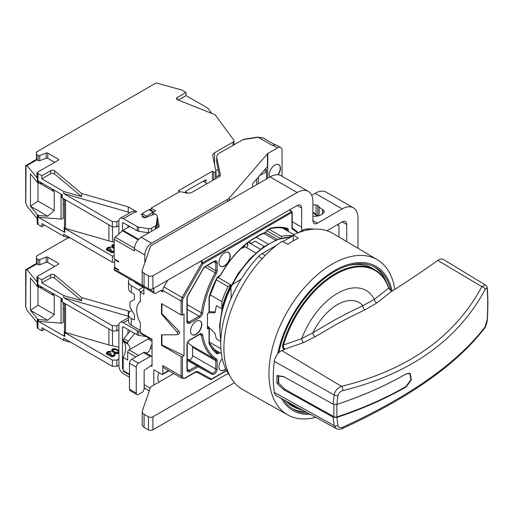 <?xml version="1.0" encoding="UTF-8"?>
<svg xmlns="http://www.w3.org/2000/svg" width="513" height="513" viewBox="0 0 513 513"><rect width="100%" height="100%" fill="white"/><g stroke="black" fill="none" stroke-linecap="round" stroke-linejoin="round"><path stroke-width="0.77" d="M152.028 341.344L147.968 339.003A6.374 3.681 -60 0 1 149.469 338.433M147.968 339.003L130.11 349.308A15.614 9.016 120 0 0 127.692 343.96L127.692 343.03L123.184 340.427A1.911 1.103 -60 0 1 123.864 338.676L130.212 330.827M134.714 333.431L128.372 341.28A1.911 1.103 120 0 0 127.692 343.03M227.541 201.474L227.541 199.39L151.572 243.245A9.561 5.521 120 0 0 144.813 254.955L134.451 248.972A9.561 5.521 -60 0 1 141.21 237.262L158.588 227.233A1.911 1.103 180 0 0 159.145 226.451A1.911 1.103 180 0 0 159.133 226.329L157.055 215.531A1.911 1.103 180 0 0 156.51 214.876L152.476 212.549L146.615 216.191A1.276 0.737 120 0 0 145.743 217.486M152.476 212.805L152.476 214.915M114.854 270.364A1.911 1.103 -60 0 1 114.566 270.28L119.125 272.903A3.187 1.84 -60 0 0 119.337 273.07L154.49 293.365A3.187 1.84 120 0 1 153.829 291.903L118.676 271.608L119.125 272.903L118.683 271.993L114.168 269.402L114.168 267.709L115.015 267.215M142.563 215.928L142.563 213.325L148.873 209.682A1.911 1.103 -60 0 1 149.828 209.586L153.714 211.831M134.451 248.972L134.451 250.96L114.168 239.25A1.911 1.103 -60 0 1 115.175 237.153L122.453 230.747A3.187 1.84 120 0 1 123.024 230.331L129.718 226.464M114.168 239.25L114.168 258.86L118.676 261.463L118.676 261.983L115.97 260.424A1.911 1.103 -120 0 0 115.015 260.328A1.911 1.103 -120 0 0 114.623 261.2L114.623 265.888A1.911 1.103 -120 0 0 115.97 268.228L118.676 269.787L118.676 270.306L114.168 267.709M114.566 270.28A1.911 1.103 -60 0 1 114.168 269.402M129.494 374.868L123.582 371.457A1.911 1.103 -60 0 1 123.184 370.578L123.184 357.458A15.614 9.016 120 0 0 123.184 341.357L123.184 340.427M152.476 212.549L155.631 210.721L151.123 208.124L178.441 192.349A3.187 1.84 0 0 1 181.948 191.958L185.462 192.83A6.374 3.681 180 0 0 192.484 192.048L219.436 176.491A3.187 1.84 180 0 0 220.366 175.189A3.187 1.84 180 0 0 220.346 174.971L216.787 157.568A9.561 5.521 0 0 1 216.723 156.927A9.561 5.521 0 0 1 219.526 153.021L243.72 139.273M130.11 349.308L129.045 349.93A1.911 1.103 -60 0 0 127.692 352.271L127.692 360.062L123.184 357.458M131.745 310.378L131.296 310.641A9.561 5.521 180 0 0 128.494 314.54L128.494 321.305A9.561 5.521 180 0 0 131.296 325.21L138.504 329.372A3.822 2.206 -120 0 0 140.312 329.622M133.547 319.746L134.451 319.227A1.276 0.737 60 0 1 134.188 319.811A1.276 0.737 60 0 1 133.547 319.746L131.296 318.445A9.561 5.521 180 0 1 128.494 314.54M140.53 292.038A3.822 2.206 -120 0 0 138.504 289.826L131.296 285.658A9.561 5.521 180 0 1 128.494 281.759A9.561 5.521 180 0 1 129.712 279.059M131.296 285.658L131.296 292.423A9.561 5.521 180 0 1 128.494 288.524L128.494 281.759M134.451 319.227L134.451 315.495A1.276 0.737 60 0 0 134.188 314.604L130.34 307.941A1.911 1.103 -120 0 1 129.943 306.607L129.943 302.702A1.911 1.103 -120 0 1 130.34 301.824L134.188 299.605A1.276 0.737 60 0 0 134.451 299.021L134.451 295.289A1.276 0.737 60 0 0 133.547 293.725L131.296 292.423M140.312 301.099A19.757 11.408 -120 0 0 139.183 302.535M135.804 282.573L135.804 283.061L143.012 287.222A3.822 2.206 60 0 1 143.916 287.921M139.825 284.901L139.408 285.138M135.804 283.061A3.187 1.84 180 0 1 134.913 282.06M123.184 341.357L127.692 343.96M152.028 339.907L140.703 333.373A1.911 1.103 -60 0 1 140.312 332.495L152.028 339.26L152.028 366.32L150.905 365.673M140.312 332.495L140.312 322.812A19.122 11.042 -120 0 1 140.312 301.586L140.312 292.166L143.916 294.244L143.916 287.261M200.852 261.111L201.859 263.124L203.013 263.785A0.955 0.551 -120 0 0 202.584 262.803A0.955 0.481 153.5 0 0 201.859 263.124L182.141 297.495A5.098 2.943 120 0 0 181.095 301.028L162.839 290.493L162.839 291.903L160.588 290.602A3.187 1.84 -60 0 1 162.185 290.448A3.187 1.84 -60 0 1 162.839 291.903M289.409 209.984L291.39 211.529A0.955 0.551 60 0 1 291.82 212.51L203.013 263.785L183.295 298.156A4.142 2.392 120 0 0 182.448 301.028L182.448 314.931A0.955 0.551 180 0 1 181.095 314.931L161.492 303.613L161.492 314.02L176.972 331.975L178.8 330.917C179.928 332.392 179.928 333.322 178.8 333.707M182.448 314.931L184.026 314.02L184.026 355.65L182.448 356.561A0.955 0.551 0 0 1 181.095 356.561L161.492 345.243L161.492 334.835L176.972 334.758A1.911 1.103 -120 0 0 177.318 334.668A1.911 1.103 -120 0 0 176.972 331.975M153.829 385.051L153.829 369.7L161.941 374.387A1.276 0.737 -120 0 0 162.576 374.452A1.276 0.737 -120 0 0 162.839 373.868L162.839 365.538L181.095 376.08A5.098 2.943 120 0 0 182.147 378.414L185.18 378.209L194.978 372.547L197.03 372.233A0.955 0.782 118.6 0 1 197.018 372.226M152.028 356.516A4.142 2.392 120 0 1 151.957 356.452A3.187 1.84 120 0 0 151.758 356.311A3.187 1.84 120 0 0 150.168 356.464L138.504 363.198A3.187 1.84 120 0 0 136.253 367.103L136.253 393.118A3.187 1.84 120 0 0 136.913 394.58A3.187 1.84 120 0 0 138.504 394.42L141.883 392.471A3.187 1.84 120 0 0 144.14 388.565L144.14 370.354L152.028 364.903M152.028 344.524L151.54 345.14A3.187 1.84 -60 0 0 150.437 347.776A4.142 2.392 120 0 1 147.52 352.527A4.142 2.392 120 0 1 145.839 352.886M150.168 356.464L143.409 352.566A3.187 1.84 -60 0 1 144.999 352.405L151.758 356.311M143.409 352.566L131.745 359.292A3.187 1.84 -60 0 0 129.494 363.198L129.494 389.22A3.187 1.84 -60 0 0 130.155 390.675L136.913 394.58M207.457 326.762L209.035 328.801L208.361 328.333L207.457 328.852L207.457 313.764L208.361 313.238L209.035 311.987L209.035 310.711M224.585 265.888A7.964 4.598 120 0 0 229.786 258.866A7.964 4.598 120 0 0 228.567 252.479A7.964 4.598 120 0 0 224.585 252.877A7.964 4.598 120 0 0 219.378 259.899A7.964 4.598 120 0 0 220.603 266.279A7.964 4.598 120 0 0 224.585 265.888M222.315 358.818A7.964 4.598 120 0 0 220.603 370.36A7.964 4.598 120 0 0 224.585 369.963A7.964 4.598 120 0 0 225.81 369.097M196.19 334.316A7.964 4.598 120 0 0 201.397 327.294A7.964 4.598 120 0 0 200.173 320.914A7.964 4.598 120 0 0 196.19 321.305A7.964 4.598 120 0 0 190.99 328.326A7.964 4.598 120 0 0 192.208 334.713A7.964 4.598 120 0 0 196.19 334.316M270.05 228.753A0.955 0.686 -103.3 0 0 270.152 228.74L266.824 230.632A0.955 0.551 -120 0 0 267.023 230.196L265.311 232.447A69.152 39.924 120 0 0 260.899 234.261A2.232 1.289 120 0 0 260.745 234.338L251.517 239.667A2.232 1.289 120 0 0 251.364 239.763A69.152 39.924 120 0 0 220.436 275.224L218.288 276.545A2.866 1.654 120 0 0 216.723 278.296A72.339 41.765 120 0 0 209.201 296.796A2.866 1.654 120 0 0 209.035 297.829L209.035 311.987M209.317 328.916L209.317 342.575A0.955 0.551 180 0 1 209.035 342.966L209.035 328.519M207.457 327.326L208.361 328.333M151.123 210.336L151.123 208.124M216.723 156.927L216.723 162.127A9.561 5.521 180 0 0 216.787 162.775L219.173 174.433L219.173 176.639L219.166 174.394M140.312 292.166L143.916 290.082M227.541 199.39A9.561 5.521 0 0 0 229.337 197.954L267.485 153.772L267.485 166.52L252.627 183.725L252.627 186.989M282.041 176.248L282.041 150.489A6.374 3.681 120 0 0 280.726 147.571A6.374 3.681 120 0 0 277.539 147.885L267.844 153.483A1.911 1.103 0 0 0 267.485 153.772M158.203 227.458L157.138 221.93M149.289 390.874L145.442 388.649A9.561 5.521 -60 0 1 144.14 387.289M144.813 262.765L144.813 254.955M158.831 372.592A12.748 7.362 120 0 0 157.882 377.767A12.748 7.362 120 0 0 158.966 382.089M250.786 188.053L251.171 187.829M267.626 178.325L267.844 153.483M278.219 174.811A7.964 4.598 120 0 0 278.815 164.667A7.964 4.598 120 0 0 274.833 165.058A7.964 4.598 120 0 0 269.671 177.145M292.224 227.945L292.237 227.753A0.955 0.551 180 0 1 291.961 228.144L291.961 213.459A4.142 2.392 120 0 0 291.82 212.51A0.955 0.693 -18.1 0 0 291.788 211.51L202.584 262.803L201.538 260.713M289.71 209.811L291.647 211.382M162.839 290.493A5.098 2.943 -60 0 1 163.884 286.959L167.751 280.226M161.941 334.835L161.941 344.986L184.026 355.65M179.114 333.636L177.318 334.668M161.941 303.876L161.941 313.764L178.8 330.917M161.492 345.243L161.941 344.986M182.448 356.561L182.448 376.08A4.142 2.392 120 0 0 185.373 377.767L195.177 372.111A6.053 3.495 -60 0 1 198.165 371.784L211.491 379.069A0.955 0.782 118.6 0 1 210.343 379.511A0.955 0.859 120.9 0 0 211.061 379.543A0.955 0.551 -120 0 0 211.298 379.505A0.955 0.551 -120 0 0 211.491 379.069L226.47 370.418M280.726 147.571L275.898 144.788L272.262 145.365L258.251 137.272L262.906 137.805L258.251 137.272L242.611 139.69M182.147 378.414L163.897 367.872A5.098 2.943 -60 0 1 162.839 365.538M160.588 290.602L156.08 293.205A3.187 1.84 120 0 1 154.49 293.365M153.829 291.903L153.829 288.261M161.492 314.02L161.941 313.764M277.924 174.779A7.964 4.598 120 0 0 278.7 164.602M266.824 230.632L265.561 232.152M187.232 307.742L187.232 304.062M187.232 358.901L188.765 359.735A3.187 1.84 120 0 0 191.208 358.856A3.187 1.84 120 0 0 192.587 355.663L192.587 347.32A3.187 1.84 120 0 0 191.984 345.897A77.758 44.894 -60 0 1 187.771 342.421M220.487 266.215A7.964 4.598 120 0 0 224.361 265.753A7.964 4.598 120 0 0 229.529 258.841A7.964 4.598 120 0 0 228.452 252.422M220.487 370.29A7.964 4.598 120 0 0 224.361 369.835A7.964 4.598 120 0 0 225.701 368.873M192.099 334.643A7.964 4.598 120 0 0 195.966 334.187A7.964 4.598 120 0 0 201.141 327.268A7.964 4.598 120 0 0 200.064 320.849M142.563 286.959L142.563 286.478M338.971 236.993L338.971 225.803A1.276 0.859 130.1 0 0 338.74 225.245A1.276 0.859 130.1 0 0 338.452 225.111L337.105 224.861M152.925 429.811A3.187 1.84 180 0 1 148.424 429.811L144.07 427.297A6.374 3.681 180 0 1 142.204 424.693L142.204 411.683A6.374 3.681 0 0 0 144.07 414.286L148.424 416.8A3.187 1.84 0 0 0 152.925 416.8L152.925 429.811L234.473 382.73M173.74 373.56L152.04 386.09A6.374 3.681 0 0 0 150.296 387.969L142.332 410.964A6.374 3.681 0 0 0 142.204 411.683M228.176 373.355L152.925 416.8M346.717 241.585L346.717 224.514A6.374 3.681 120 0 0 345.396 221.597A6.374 3.681 120 0 0 342.209 221.911L326.941 230.728M357.984 248.273L357.984 218.012A22.309 12.876 120 0 0 353.361 207.797L326.319 192.189A22.309 12.876 120 0 0 315.168 193.292L311.692 195.299M353.361 207.797A22.309 12.876 120 0 0 342.209 208.906L317.419 223.213A6.374 3.681 -60 0 1 314.232 223.527A6.374 3.681 -60 0 1 312.917 220.609L312.917 201.615A22.309 12.876 120 0 0 308.294 191.407A22.309 12.876 120 0 0 297.142 192.51L152.925 275.77A3.187 1.84 0 0 1 148.424 275.77L144.07 273.262L144.07 286.273L148.424 288.781L148.424 275.77M312.936 216.23A2.552 1.475 180 0 1 312.917 216.223A9.882 5.701 0 0 0 324.19 211.677A2.552 1.475 180 0 0 324.235 211.394A2.552 1.475 180 0 0 323.78 210.554L323.78 212.542M312.917 204.963A9.882 5.701 0 0 1 316.053 204.963A2.552 1.475 180 0 1 317.739 205.572L319.112 206.707A13.069 7.541 0 0 0 322.401 209.419L323.78 210.554M301.965 230.574A22.309 12.876 -60 0 1 301.65 227.118L301.65 208.124A6.374 3.681 120 0 0 300.329 205.206A6.374 3.681 120 0 0 297.142 205.521L152.925 288.781A3.187 1.84 180 0 1 148.424 288.781M308.294 191.407L281.252 175.792A22.309 12.876 120 0 0 270.101 176.902L152.04 245.06A6.374 3.681 0 0 0 150.296 246.945L142.332 269.941A6.374 3.681 0 0 0 142.204 270.659A6.374 3.681 0 0 0 144.07 273.262M144.07 286.273A6.374 3.681 180 0 1 142.204 283.67L142.204 270.659M312.917 212.196A1.276 0.859 -49.9 0 1 313.417 212.337L317.746 215.979L317.739 205.572M322.401 209.419L322.401 214.011M319.112 206.707L319.112 215.633M207.233 183.532L203.18 181.192M185.373 191.727L187.796 193.125M204.758 180.281L205.206 180.544L206.329 179.89L205.315 182.429M148.828 232.864A3.187 1.84 180 0 1 148.437 232.819L138.645 231.28A3.187 1.84 180 0 1 137.234 230.805L137.234 226.643L123.409 218.66A6.374 3.681 -120 0 0 120.222 218.346A6.374 3.681 -120 0 0 118.901 221.263L118.901 233.877M127.917 227.509L127.917 227.118A1.276 0.737 -60 0 1 128.526 225.778M137.234 230.805L123.409 222.822A1.276 0.737 -120 0 0 122.774 222.757A1.276 0.737 -120 0 0 122.504 223.341L122.504 230.696M25.65 165.641L25.65 202.513L26.984 206.162L36.974 218.346L37.321 223.969A3.187 1.84 180 0 0 37.949 224.482L41.835 226.727L44.541 225.169M129.654 212.901L128.237 212.081L63.695 193.555L112.366 221.654L116.874 221.654L118.965 220.449M123.409 218.66L135.143 211.888A1.276 0.737 180 0 0 136.753 211.792L128.237 206.88L128.237 212.081M219.166 175.087L216.024 176.902L216.024 171.695L215.569 171.958L215.569 178.723M151.123 209.163L150.11 209.753M118.901 225.688L116.874 226.855L116.874 221.654M114.168 242.091L112.514 241.758A31.87 18.397 180 0 1 108.884 240.873L65.549 228.432A1.911 1.103 180 0 1 64.484 227.439L64.484 199.211M116.874 226.855L112.366 226.855L62.227 197.909A1.911 1.103 180 0 1 61.663 197.127L61.663 194.459M64.484 227.137L64.465 227.156A1.911 1.103 180 0 0 64.189 227.727L64.189 231.632A1.911 1.103 180 0 0 64.753 232.408L38.629 217.332L38.629 215.511L47.728 216.21L54.231 210.465L54.231 191.734L39.674 183.327M112.693 246.131L114.168 245.483M64.189 227.727A1.911 1.103 180 0 0 64.753 228.509L112.366 256L114.168 256M114.168 244.425L112.366 244.81L111.706 245.855L112.148 247.285L114.168 248.715M114.168 249.748L113.674 251.03L111.892 251.562L110.596 250.812L111.372 249.703L110.802 249.369L108.903 249.966L107.525 249.433L107.288 248.901L107.794 248.279L111.02 247.413L109.82 247.112L107.858 247.413L106.653 248.273L106.441 249.061L106.967 250.28L108.23 250.876L109.718 250.838L111.359 252.037L114.168 251.575M106.441 249.061L108.23 250.357L109.737 250.318L109.718 251.344L110.673 252.287L112.385 252.627L114.168 252.095M113.937 249.882L114.072 250.645M110.648 250.876L111.372 249.703M107.371 248.69L107.371 249.209L109.173 248.17L110.455 248.26L111.02 247.413M113.796 245.503L114.168 244.964M113.084 245.746L113.084 245.227L113.796 244.983M112.668 246.086L113.084 245.227M114.168 247.542L113.027 246.753L112.668 245.631M111.706 245.855L112.462 247.08L114.168 248.189M113.072 248.08L113.072 247.561M112.462 247.599L112.462 247.08M112.148 247.285L112.148 246.766M111.796 246.824L111.796 246.304M106.646 249.966L106.646 249.44M110.455 248.26L110.455 247.741M110.058 248.157L110.058 247.638M109.545 248.125L109.545 247.606M109.173 248.17L109.173 247.651M108.467 248.414L108.467 247.894M107.794 248.805L107.794 248.279M110.923 250.479L110.923 249.959M114.059 252.159L114.059 251.639M113.123 252.531L113.123 252.011M112.385 252.627L112.385 252.107M111.359 252.556L111.359 252.037M110.673 252.287L110.673 251.768M110.385 252.12L110.385 251.601M109.923 251.723L109.923 251.203M108.884 250.998L108.884 250.472M108.23 250.876L108.23 250.357M107.538 250.607L107.538 250.088M106.967 250.28L106.967 249.754M114.623 262.246L112.366 262.246L112.366 256M41.835 226.727L41.835 223.604L63.695 236.224L63.695 234.14L112.366 262.246M42.791 183.564L37.949 182.846A3.187 1.84 180 0 1 37.321 182.333L30.459 173.971L30.459 206.239L37.321 214.601A3.187 1.84 0 0 0 37.949 215.114L38.629 215.511M63.695 236.224L70.865 238.282M37.321 182.333L37.321 172.971L36.974 172.548L36.974 177.754L26.984 165.571L25.772 165.68L36.429 159.338L36.429 152.053L155.445 83.337A1.276 0.737 0 0 1 156.895 83.189L181.269 89.858A3.187 1.84 0 0 1 182.16 90.224L186.052 92.468L177.261 97.541A2.552 1.475 0 0 0 176.517 98.579A2.552 1.475 0 0 0 177.62 99.791L215.037 114.726L233.768 140.043A3.187 1.84 0 0 1 234.024 140.767L234.024 144.647M186.052 92.468L186.052 95.591L207.476 107.954A3.187 1.84 0 0 1 208.15 108.538L211.76 113.418M61.047 194.106L61.047 219.057L38.629 217.332M61.047 219.057A1.911 1.103 0 0 0 63.214 217.961L63.214 198.48M64.484 204.2L63.214 204.713M64.484 199.929A19.122 12.787 -50.5 0 1 63.214 199.794M51.717 188.713L54.231 191.734M62.227 197.909L62.227 194.786L38.629 181.166L38.629 183.244M38.007 182.885L38.007 201.096L54.231 210.465M47.728 216.21L30.459 206.239L38.007 201.096M25.772 203.11L26.022 165.346M26.984 165.571L36.878 159.857L36.429 159.338M54.679 162.326L47.76 158.331A1.276 0.737 0 0 0 46.151 158.241L39.777 160.691A1.276 0.737 180 0 1 38.167 160.601L36.878 159.857L36.429 152.053M41.835 178.851L63.695 191.471L81.625 196.62L54.525 173.984A2.552 1.475 0 0 0 50.627 173.779L41.835 178.851L41.835 175.728L37.949 173.484A3.187 1.84 0 0 1 37.321 172.971M63.695 191.471L63.695 193.555M112.366 226.855L112.366 221.654M179.736 191.9A1.276 0.737 0 0 0 179.518 191.727L178.165 190.951L212.414 171.175L212.414 180.544M185.373 192.811L185.373 191.471L205.206 180.025L205.206 180.544M142.563 215.165A1.276 0.737 180 0 0 142.409 215.062L140.761 214.107A1.276 0.737 0 0 0 142.563 214.107M142.787 215.582A1.276 0.737 180 0 1 142.697 215.851L142.415 216.262A1.276 0.737 180 0 0 142.332 216.531A1.276 0.737 180 0 0 142.704 217.05L143.627 217.583A1.276 0.737 180 0 0 145.23 217.679L154.458 214.158M137.234 226.643A3.187 1.84 0 0 0 138.645 227.118L148.437 228.657A3.187 1.84 0 0 0 151.534 228.182L155.458 225.919A3.187 1.84 0 0 0 156.382 224.732L157.26 216.601M128.237 206.88L81.625 193.497L54.525 170.861A2.552 1.475 0 0 0 50.627 170.656L50.627 173.779M41.835 175.728L50.627 170.656M36.974 172.548L58.29 160.248A1.276 0.737 180 0 0 58.662 159.729A1.276 0.737 180 0 0 58.29 159.21L47.76 153.131L47.76 158.331M38.167 160.601L38.167 155.401A1.276 0.737 0 0 0 39.777 155.49L46.151 153.034A1.276 0.737 180 0 1 47.76 153.131M38.167 155.401L36.878 154.65M216.024 171.695L212.78 155.772A6.374 3.681 180 0 1 212.735 155.343A6.374 3.681 180 0 1 214.601 152.739L233.088 142.069A3.187 1.84 0 0 0 234.024 140.767M213.767 179.762L213.767 171.958A1.276 0.737 0 0 0 215.569 171.958M213.767 171.958L212.414 171.175M156.427 228.477L157.42 219.308M135.143 211.888L134.739 211.689A6.374 3.681 60 0 0 131.937 211.58L120.222 218.346M81.625 193.497L81.625 196.62M186.052 95.591L178.3 100.067M215.627 169.758A3.187 1.84 0 0 0 218.275 170.04M259.559 175.702L266.497 171.695L264.362 170.143M265.112 169.271L266.497 169.617L266.497 178.979M266.497 169.617L265.375 168.969M118.901 358.908L116.874 360.075L116.874 366.32L118.901 365.147M146.205 336.547L138.645 335.355A3.187 1.84 180 0 1 137.234 334.88L137.234 330.718L123.409 322.741A6.374 3.681 -120 0 0 120.222 322.421A6.374 3.681 -120 0 0 118.901 325.338L118.901 365.929A6.374 3.681 -120 0 0 123.409 373.733L129.494 377.247M127.917 333.668L127.917 331.193A1.276 0.737 -60 0 1 128.526 329.859M137.234 334.88L123.409 326.903A1.276 0.737 -120 0 0 122.774 326.839A1.276 0.737 -120 0 0 122.504 327.422L122.504 368.013A1.276 0.737 -120 0 0 123.184 369.411M25.65 269.723L25.65 306.594L26.984 310.243L36.974 322.421L37.321 328.044A3.187 1.84 180 0 0 37.949 328.557L41.835 330.802L44.541 329.243M128.494 316.309L63.695 297.63L112.366 325.729L116.874 325.729L118.965 324.524M129.738 311.821L128.237 310.955L128.237 316.162M118.901 329.763L116.874 330.936L116.874 325.729M118.901 347.128L112.514 345.833A31.87 18.397 180 0 1 108.884 344.948L65.549 332.507A1.911 1.103 180 0 1 64.484 331.52L64.484 303.292M116.874 330.936L112.366 330.936L62.227 301.984A1.911 1.103 180 0 1 61.663 301.202L61.663 298.54M64.484 331.212L64.465 331.238A1.911 1.103 180 0 0 64.189 331.802L64.189 335.707A1.911 1.103 180 0 0 64.753 336.49L38.629 321.407L38.629 319.586L47.728 320.285L54.231 314.54L54.231 295.809L39.674 287.402M112.693 350.206L113.796 349.584L115.733 349.789L117.714 350.802L118.804 351.989M64.189 331.802A1.911 1.103 180 0 0 64.753 332.584L112.366 360.075L116.874 360.075M118.901 350.424L114.95 348.558L112.366 348.885L111.706 349.937L112.148 351.36L114.367 352.906L116.541 353.643L118.901 353.393M106.441 353.143L108.23 354.432L109.737 354.393L109.923 355.285L110.673 355.842L113.123 356.093L114.925 355.047L114.963 354.028L114.502 353.637L113.937 353.957L114.098 354.701L113.674 355.105L111.892 355.637L110.596 354.893L111.372 353.778L110.802 353.444L108.903 354.041L107.352 353.277L108.467 351.969L111.02 351.495L108.455 351.315L106.653 352.354L106.441 353.662L106.967 354.355L108.23 354.951L109.718 354.919M109.718 354.9L110.385 356.202L112.385 356.702L114.284 356.105L115.092 354.624M113.937 353.957L114.072 354.72M110.648 354.958L111.372 353.778M107.371 352.771L107.371 353.29L109.173 352.251L110.455 352.341L111.02 351.495M117.714 350.802L117.714 350.283L118.465 350.847L118.83 351.969L117.073 352.649L114.784 351.976L112.616 350.071L113.084 349.302L114.418 349.032L117.714 350.283M118.465 351.367L118.465 350.847M116.707 350.225L116.707 349.706M115.733 349.789L115.733 349.27M114.418 349.552L114.418 349.032M113.796 349.584L113.796 349.058M113.084 349.821L113.084 349.302M112.668 350.167L112.668 349.712M111.706 349.937L112.462 351.155L115.201 352.732L117.31 353.175L118.901 352.873M118.311 353.617L118.311 353.098M117.31 353.694L117.31 353.175M116.541 353.643L116.541 353.117M115.746 353.438L115.746 352.918M115.201 353.252L115.201 352.732M114.367 352.906L114.367 352.386M113.072 352.155L113.072 351.636M112.462 351.674L112.462 351.155M112.148 351.36L112.148 350.841M111.796 350.898L111.796 350.379M106.646 354.041L106.646 353.521M110.455 352.341L110.455 351.815M110.058 352.239L110.058 351.719M109.545 352.2L109.545 351.681M109.173 352.251L109.173 351.726M108.467 352.489L108.467 351.969M107.794 352.88L107.794 352.36M110.923 354.56L110.923 354.041M114.925 355.567L114.925 355.047M114.284 356.105L114.284 355.586M114.059 356.24L114.059 355.721M113.123 356.612L113.123 356.093M112.385 356.702L112.385 356.182M111.359 356.631L111.359 356.112M110.673 356.368L110.673 355.842M110.385 356.202L110.385 355.682M109.923 355.804L109.923 355.285M108.884 355.073L108.884 354.554M108.23 354.951L108.23 354.432M107.538 354.688L107.538 354.169M106.967 354.355L106.967 353.835M116.874 366.32L112.366 366.32L112.366 360.075M41.835 330.802L41.835 327.685L63.695 340.305L63.695 338.221L112.366 366.32M42.791 287.646L37.949 286.927A3.187 1.84 180 0 1 37.321 286.414L30.459 278.052L30.459 310.314L37.321 318.676A3.187 1.84 0 0 0 37.949 319.189L38.629 319.586M63.695 340.305L70.865 342.363M61.047 298.181L61.047 323.132L38.629 321.407M61.047 323.132A1.911 1.103 0 0 0 63.214 322.042L63.214 302.555M64.484 308.275L63.214 308.794M37.321 286.414L37.321 277.046L36.974 276.629L36.974 281.829L26.984 269.652L25.772 269.755L36.429 263.413L36.429 256.128L68.511 237.609M64.484 304.004A19.122 12.787 -50.5 0 1 63.214 303.869M51.717 292.795L54.231 295.809M62.227 301.984L62.227 298.861L38.629 285.241L38.629 287.325M38.007 286.959L38.007 305.177L54.231 314.54M47.728 320.285L30.459 310.314L38.007 305.177M25.772 307.191L26.022 269.421M26.984 269.652L36.878 263.932L36.429 263.413M54.679 266.407L47.76 262.412A1.276 0.737 0 0 0 46.151 262.316L39.777 264.772A1.276 0.737 180 0 1 38.167 264.682L36.878 263.932L36.429 256.128M41.835 282.926L63.695 295.546L81.625 300.695L54.525 278.059A2.552 1.475 0 0 0 50.627 277.854L41.835 282.926L41.835 279.809L37.949 277.559A3.187 1.84 0 0 1 37.321 277.046M63.695 295.546L63.695 297.63M112.366 330.936L112.366 325.729M137.234 330.718A3.187 1.84 0 0 0 138.645 331.193L140.312 331.456M128.237 310.955L81.625 297.572L54.525 274.936A2.552 1.475 0 0 0 50.627 274.731L50.627 277.854M41.835 279.809L50.627 274.731M36.974 276.629L58.29 264.323A1.276 0.737 180 0 0 58.662 263.804A1.276 0.737 180 0 0 58.29 263.284L47.76 257.205L47.76 262.412M38.167 264.682L38.167 259.475A1.276 0.737 0 0 0 39.777 259.565L46.151 257.116A1.276 0.737 180 0 1 47.76 257.205M38.167 259.475L36.878 258.732M81.625 297.572L81.625 300.695M251.19 243.386L248.728 241.969M250.742 243.649A57.385 33.133 -60 0 1 255.262 241.283L264.208 246.452M260.399 249.222L248.337 242.264M289.396 236.846A17.846 10.305 -60 0 1 292 236.326M290.935 236.942A70.166 40.514 120 0 0 232.325 284.702L230.888 287.511A70.166 40.514 120 0 0 220.853 339.753M220.789 341.267L219.538 325.915L222.187 308.659L228.503 290.8L237.987 273.724L249.908 258.751L263.342 247.048L277.289 239.526L291.044 236.884M232.325 284.702L241.277 279.008M231.216 298.149L230.888 287.511M314.174 229.144A86.998 50.229 120 0 0 305.979 229.061L307.556 229.978M291.961 228.144A2.232 1.289 120 0 0 292.436 229.176A0.955 0.782 118.7 0 0 292.269 227.977A74.571 43.054 -60 0 1 292.737 228.24L298.386 232.645L302.503 230.266A12.748 7.362 -60 0 1 305.979 229.061M229.67 375.503A86.998 50.229 -60 0 1 258.558 256.442A12.748 7.362 -60 0 1 262.034 253.627L276.994 244.996M282.746 241.668L293.308 235.57M394.818 289.377A89.576 51.717 120 0 0 377.388 259.777L333.072 233.498A90.185 52.069 120 0 0 293.308 234.819L298.271 238.218A90.108 52.025 120 0 0 293.083 240.969A90.108 52.025 120 0 0 287.902 244.201L282.041 241.322A90.185 52.069 120 0 0 227.669 321.157A90.185 52.069 120 0 0 242.893 389.694L287.812 414.927A89.576 51.717 120 0 0 315.719 417.338M293.308 240.834L293.308 234.819M377.388 259.777A89.576 51.717 120 0 0 332.296 264.041A89.576 51.717 120 0 0 273.692 343.255A89.576 51.717 120 0 0 287.812 414.927M392.067 291.121A83.17 48.023 120 0 0 334.547 270.569A83.17 48.023 120 0 0 277.719 353.79M281.592 398.595A83.17 48.023 120 0 0 310.282 414.35M390.951 290.749A81.9 47.286 120 0 0 375.15 267.356A81.9 47.286 120 0 0 334.547 271.608A81.9 47.286 120 0 0 278.783 352.63M283.612 399.704A81.9 47.286 120 0 0 293.256 409.207A81.9 47.286 120 0 0 308.255 413.241M386.315 282.035A81.862 47.26 120 0 0 373.983 266.741M292.141 408.502A81.862 47.26 120 0 0 305.786 411.881M405.757 386.616L406.206 386.879L411.362 379.825L410.163 373.458L406.206 373.868A332.2 191.791 180 0 1 336.874 404.411L333.072 404.141L334.149 394.939C335.098 390.784 337.535 387.918 341.459 386.34C408.091 369.937 454.884 336.701 481.835 286.632L485.304 284.888L443.424 259.501A9.561 5.521 120 0 0 437.813 260.437A967.89 558.817 -60 0 1 391.534 291.461L388.655 288.133A0.635 0.462 -18.9 0 0 388.751 287.742C385.898 279.508 381.281 273.519 374.9 269.787L372.098 268.164A79.669 45.997 120 0 0 348.923 265.401M286.055 401.044A79.669 45.997 120 0 0 292.429 406.155L295.231 407.777A79.669 45.997 120 0 1 288.716 402.506M391.695 291.358A0.635 0.359 -59.4 0 0 391.49 291.435L376.798 302.978A3.187 1.949 -125.7 0 1 374.355 299.348A57.36 33.121 -60 0 0 338.779 292.634A57.36 33.121 -60 0 0 301.785 338.593A3.187 1.821 -111.4 0 0 303.613 342.562L284.907 349.084C283.586 348.173 283.144 346.801 283.58 344.967A79.13 45.689 120 0 1 337.278 273.435A79.13 45.689 120 0 1 388.655 288.133L374.355 299.348L362.883 305.703C345.287 314.103 340.606 316.848 334.886 319.894L312.956 332.706L301.785 338.593L283.58 344.967L282.785 344.755C282.342 346.942 282.894 348.59 284.426 349.699M284.715 349.212A0.635 0.366 121.1 0 1 284.907 349.084L284.952 349.109A967.89 558.817 -60 0 1 281.759 350.539A9.561 5.521 120 0 0 274.308 361.376A122.37 70.653 120 0 0 274.308 392.426A9.561 5.521 120 0 0 276.27 395.67L336.079 428.522L334.149 425.617L333.072 417.152L336.874 417.422L337.932 425.501C338.567 427.579 340.196 428.143 342.799 427.194C410.259 396.222 457.679 362.774 485.061 326.858L487.196 319.631C487.876 308.441 487.876 298.451 487.196 289.659C486.946 287.658 486.234 287.658 485.061 289.659C457.679 340.26 410.259 373.919 342.799 390.624C340.196 391.47 338.567 393.138 337.932 395.632L336.874 404.411A325.466 187.905 0 0 0 405.982 373.996L409.772 373.599L410.926 379.716L405.982 386.488A325.466 187.905 180 0 1 336.894 416.902A2.552 1.475 180 0 1 333.854 416.684L285.093 389.412L278.694 383.108L278.309 382.3L278.309 375.824M376.798 302.978L364.858 309.878C347.365 318.24 342.716 320.965 337.035 323.992L315.226 336.72L303.613 342.562M315.226 336.72A3.187 2.135 -122.1 0 1 312.956 332.706A43.393 25.054 -60 0 1 362.883 305.703A3.187 1.635 -115.2 0 0 364.858 309.878M485.304 284.888L485.304 284.888C486.728 286.036 487.408 287.351 487.344 288.832A3.187 2.244 175.6 0 1 487.196 289.659M333.072 404.141L283.529 376.523L276.994 375.612A122.28 70.602 120 0 0 276.994 383.423L283.529 389.534L284.593 388.918M336.419 404.539A2.552 1.475 0 0 0 336.894 404.417L336.894 416.902M278.367 382.627L276.994 383.423M283.529 389.534L333.072 417.152M406.206 386.879A332.2 191.791 180 0 1 336.874 417.422M283.984 376.773L278.694 376.074L278.694 383.108M278.681 375.42L278.694 376.074L278.681 375.42M266.779 230.658L280.342 238.494M265.522 232.549L277.482 239.456M240.661 248.856L245.073 246.759L255.859 252.986M217.704 277.27L230.888 284.882A66.921 38.635 120 0 0 221.879 308.807L216.473 305.684A66.921 38.635 -60 0 0 215.082 312.738L208.605 312.783M220.782 341.498L216.473 339.01A66.921 38.635 -60 0 1 215.082 333.559L207.457 325.915M263.823 233.377L275.616 240.187M247.163 243.175A7.964 4.598 180 0 1 247.875 245.073A7.964 4.598 180 0 1 246.548 247.612M268.036 244.008L256.295 237.23M246.606 243.617A7.964 4.598 180 0 1 247.824 245.592M243.374 246.355L244.13 246.791L244.81 246.4L244.752 245.156M244.13 246.791L244.13 246.016L244.81 245.624M282.464 228.029L293.814 234.582M269.139 229.298L281.368 236.358A70.108 40.476 -60 0 1 293.058 235.717M281.368 238.199L281.368 236.358M216.197 279.758L227.977 286.562A70.108 40.476 -60 0 0 221.879 301.625L221.879 308.807M227.977 286.562L230.888 284.882M212.85 348.603L221.372 353.521M220.911 348.757L209.317 342.062M221.879 301.625L210.048 294.789M215.216 311.891L209.189 311.673M131.296 318.445L131.296 325.21M143.012 287.222L138.504 289.826M128.372 341.28L123.864 338.676M182.448 301.028A0.955 0.551 180 0 1 181.095 301.028L181.095 314.931M181.095 356.561L181.095 376.08A0.955 0.551 180 0 0 182.448 376.08M150.226 388.174L144.14 384.667M123.184 370.578L129.494 374.227M135.804 356.952L127.692 352.271M152.028 345.422L151.54 345.14M152.028 348.693L150.437 347.776M138.504 363.198L131.745 359.292M136.253 367.103L129.494 363.198M136.253 393.118L129.494 389.22M251.267 240.129A0.955 0.551 -120 0 0 251.319 240.103A0.955 0.551 -120 0 0 251.517 239.667M260.578 234.755A0.955 0.603 -114.9 0 0 260.623 234.736L251.229 240.161A0.955 0.494 -124.6 0 0 251.364 239.763M251.229 240.161C239.212 248.619 228.997 260.328 220.596 275.295L220.436 275.224M216.569 352.425A0.955 0.776 129.3 0 1 216.653 352.489L216.659 352.489A1.911 1.103 120 0 0 217.615 352.393L214.729 350.725M209.035 342.966A2.866 1.654 120 0 0 209.201 343.8A72.339 41.765 120 0 0 216.723 353.617A2.866 1.654 120 0 0 218.288 353.566A0.955 0.551 60 0 0 217.615 352.393L218.519 351.873M260.546 234.781A0.955 0.551 -120 0 0 260.745 234.338M297.611 232.947A73.615 42.502 120 0 0 292.436 229.176M202.686 312.956A4.142 2.392 -60 0 1 199.801 317.4L189.881 323.126A4.142 2.392 -60 0 1 186.95 321.439L186.95 298.348A4.142 2.392 -60 0 1 187.803 295.475L203.263 268.53A4.142 2.392 -60 0 1 205.341 266.324L214.216 261.2A4.142 2.392 -60 0 1 217.146 262.893L217.146 270.704A4.142 2.392 -60 0 1 216.364 273.461A76.803 44.342 120 0 0 202.686 312.956A0.955 0.442 -171.9 0 1 201.34 312.808A3.187 1.84 -60 0 1 199.127 316.232L189.207 321.959A3.187 1.84 -60 0 1 187.611 322.113L187.232 321.048L187.232 297.957L187.957 295.565L203.411 268.613L205.142 266.766L214.024 261.636L215.133 261.431A3.187 1.84 -60 0 1 215.793 262.893L215.793 270.704A3.187 1.84 -60 0 1 215.191 272.826A77.758 44.894 120 0 0 201.34 312.808L187.444 304.786M216.364 358.869A4.142 2.392 -60 0 1 217.146 360.722L217.146 369.059A4.142 2.392 -60 0 1 215.357 373.214A4.142 2.392 -60 0 1 212.177 374.355L198.659 366.975A2.232 1.289 120 0 0 197.556 367.09L189.881 371.527A4.142 2.392 -60 0 1 186.95 369.835L186.95 344.851A4.142 2.392 -60 0 1 189.881 339.779L199.801 334.053A4.142 2.392 -60 0 1 202.686 335.175A76.803 44.342 120 0 0 216.364 358.869A0.955 0.782 123.6 0 1 215.191 359.299A3.187 1.84 -60 0 1 215.793 360.722L215.793 369.059A3.187 1.84 -60 0 1 214.421 372.252A3.187 1.84 -60 0 1 211.972 373.137L198.454 365.75A3.187 1.84 120 0 0 196.883 365.923L189.207 370.354A3.187 1.84 -60 0 1 187.611 370.514L187.232 369.443L187.232 344.467C187.194 343.126 188.008 341.716 189.682 340.215L199.602 334.489L200.718 334.284A3.187 1.84 -60 0 1 201.34 335.303A77.758 44.894 120 0 0 215.191 359.299L191.984 345.897M288.351 231.427L288.351 229.862A2.866 1.654 120 0 0 287.575 228.465A72.339 41.765 120 0 0 270.614 228.195A2.232 1.289 120 0 0 270.165 228.381L267.023 230.196M218.288 353.566L219.865 352.649M220.596 275.295L216.903 278.335L209.317 297.437A0.955 0.551 180 0 1 209.035 297.829M209.317 342.575L209.387 342.998A0.955 0.725 154.4 0 1 209.201 343.8M209.387 342.998L216.653 352.489A0.955 0.776 129.3 0 1 216.723 353.617M218.089 276.982A0.955 0.551 -120 0 0 218.288 276.545M220.077 275.84A0.955 0.551 -120 0 0 220.276 275.398M287.004 230.651L287.004 229.862L284.478 228.4M286.478 228.933A0.955 0.776 -72.1 0 0 286.6 228.984A1.911 1.103 120 0 1 287.004 229.862A0.955 0.551 0 0 0 288.351 229.862M270.614 228.195A0.955 0.686 -103.3 0 1 270.152 228.74C276.218 227.323 281.701 227.406 286.6 228.984L286.607 228.984A0.955 0.776 -72.1 0 0 287.575 228.465M216.787 162.775L216.787 157.568M220.346 174.971L220.346 175.401M151.572 243.245L141.21 237.262M272.704 145.115L277.539 147.885M123.024 230.331L138.632 239.34M145.448 217.595L142.697 216.005M146.615 216.191L142.563 213.844M153.15 212.158L148.873 209.682M229.337 200.436L229.337 197.954M291.961 213.459A0.955 0.551 0 0 0 292.237 213.068L292.237 227.753M183.295 298.156L163.884 286.959M185.373 377.767A0.955 0.551 60 0 1 185.18 378.209M195.177 372.111A0.955 0.551 60 0 1 194.978 372.547M198.165 371.784A0.955 0.782 118.6 0 1 197.03 372.233L210.362 379.517A0.955 0.955 0 0 0 211.298 379.505L226.605 370.668M197.043 372.239L210.343 379.511M162.839 373.868L168.559 370.566M115.97 260.424L116.425 260.162M115.175 237.153L134.477 248.298M138.189 239.834L122.453 230.747M138.504 355.394L129.045 349.93M265.805 232.036L264.958 232.96A0.955 0.648 -109.6 0 0 265.311 232.447M264.958 232.96L260.623 234.736A0.955 0.603 -114.9 0 0 260.899 234.261M269.966 228.817A0.955 0.551 -120 0 0 270.165 228.381M199.801 317.4A0.955 0.551 -120 0 0 199.127 316.232L187.232 309.365M189.881 323.126A0.955 0.551 -120 0 0 189.207 321.959L187.232 320.817M186.95 321.439A0.955 0.551 0 0 0 187.232 321.048M186.95 298.348A0.955 0.551 0 0 0 187.232 297.957M205.341 266.324A0.955 0.551 60 0 1 205.142 266.766M214.216 261.2A0.955 0.551 60 0 1 214.024 261.636M217.146 262.893A0.955 0.551 180 0 1 215.793 262.893L213.825 261.752M217.146 270.704A0.955 0.551 180 0 1 215.793 270.704L207.053 265.657M216.364 273.461L204.931 266.901M186.95 369.835A0.955 0.551 0 0 0 187.232 369.443M186.95 344.851A0.955 0.551 0 0 0 187.232 344.467M189.881 339.779A0.955 0.551 60 0 1 189.682 340.215M199.801 334.053A0.955 0.551 60 0 1 199.602 334.489M202.686 335.175A0.955 0.641 170.3 0 1 201.34 335.303L199.775 334.399M217.146 360.722A0.955 0.551 180 0 1 215.793 360.722L192.587 347.32M217.146 369.059A0.955 0.551 180 0 1 215.793 369.059L192.587 355.663M212.177 374.355A0.955 0.782 -61.4 0 0 211.972 373.137L188.765 359.735M198.659 366.975A0.955 0.782 -61.4 0 0 198.454 365.75L187.232 359.273M197.556 367.09A0.955 0.551 -120 0 0 196.883 365.923L187.232 360.35M189.881 371.527A0.955 0.551 -120 0 0 189.207 370.354L187.232 369.213M148.424 416.8L148.424 429.811M144.07 414.286L144.07 427.297M342.209 221.911L346.717 224.514M315.168 193.292L342.209 208.906M317.419 223.213L312.917 220.609M301.65 227.118L292.237 221.687M297.142 205.521L301.65 208.124M270.101 176.902L297.142 192.51M152.925 288.781L152.925 275.77M337.727 224.502L338.452 225.111M316.053 204.963L316.053 214.556M317.13 216.088L312.917 212.542M122.504 223.341L123.409 222.822M112.514 241.758L112.514 226.855M65.549 228.432L65.549 199.826M108.884 240.873L108.884 224.841M37.949 215.114L37.949 224.482M64.753 228.509L64.753 232.408M37.321 214.601L37.321 223.969M37.949 182.846L37.949 173.484M138.645 231.28L138.645 227.118M148.437 228.657L148.437 232.819M151.534 228.182L151.534 231.305M155.458 225.919L155.458 229.042M156.382 224.732L156.382 228.503M142.415 216.8L142.415 216.262M142.697 217.044L142.697 215.851M54.525 170.861L54.525 173.984M177.261 97.541L177.261 99.625M58.29 159.21L58.29 160.248M46.151 153.034L46.151 158.241M39.777 160.691L39.777 155.49M233.088 142.069L233.088 145.192M214.601 152.739L214.601 164.718M256.724 178.986L256.724 184.622M258.411 177.03L258.411 183.648M122.504 368.013L123.184 367.622M122.504 327.422L123.409 326.903M112.514 345.833L112.514 330.936M65.549 332.507L65.549 303.901M108.884 344.948L108.884 328.923M37.949 319.189L37.949 328.557M64.753 332.584L64.753 336.49M37.321 318.676L37.321 328.044M37.949 286.927L37.949 277.559M123.409 322.741L128.494 319.804M138.645 335.355L138.645 331.193M54.525 274.936L54.525 278.059M58.29 263.284L58.29 264.323M46.151 257.116L46.151 262.316M39.777 264.772L39.777 259.565M302.503 230.266L303.632 230.914M265.221 255.468L262.034 253.627M262.252 258.571L258.558 256.442M374.9 269.787A79.669 45.997 120 0 0 335.066 273.73A79.669 45.997 120 0 0 282.785 344.755M290.691 403.59A79.13 45.689 120 0 0 303.132 410.426M485.061 289.659A3.187 2.238 27.6 0 0 481.835 286.632L437.813 260.437M342.799 390.624A3.187 1.539 76.7 0 0 341.459 386.34L281.759 350.539M487.344 288.832C488.03 297.809 488.03 307.947 487.35 319.253A3.187 1.379 -176.5 0 1 487.196 319.631M487.35 319.253C487.664 319.965 485.657 327.73 484.625 328.128L484.625 328.128A3.187 2.642 -143.8 0 0 485.061 326.858M484.625 328.128C457.211 364.05 409.836 397.511 342.485 428.515A3.187 1.122 -114.6 0 0 342.799 427.194M274.308 392.426L334.149 425.617A3.187 2.026 -10.4 0 0 337.932 425.501M274.308 361.376L334.149 394.939A3.187 1.603 9.3 0 0 337.932 395.632M333.854 404.462L333.854 416.684M209.317 297.437L209.317 311.096M292.263 227.964L292.737 228.24M289.73 209.798L291.762 211.394A0.955 0.955 0 0 1 292.051 211.824L292.237 213.068M274.5 144.499L262.906 137.805M258.052 137.054L243.675 139.279M115.015 260.328L115.861 259.841M162.576 374.452L168.931 370.784M337.804 224.457L338.74 225.245M128.494 317.643L120.222 322.421M391.829 291.39L388.745 287.735M304.28 411.054L295.231 407.777M336.079 428.522C337.727 429.452 339.856 429.445 342.485 428.515M409.772 373.599L408.906 373.098"/></g></svg>
